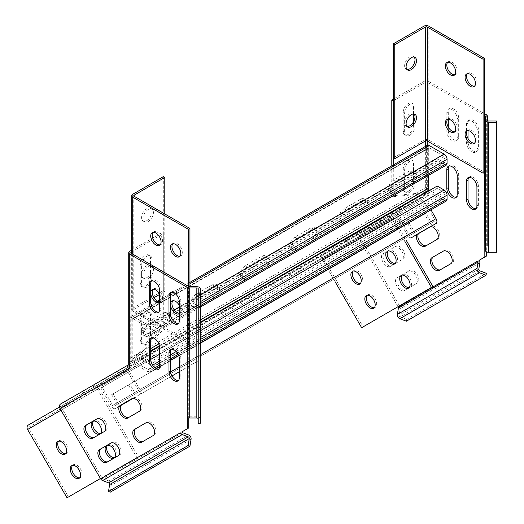 <?xml version="1.0" encoding="UTF-8"?>
<svg xmlns="http://www.w3.org/2000/svg" width="524" height="524" viewBox="0 0 524 524"><rect width="100%" height="100%" fill="white"/><g stroke="black" fill="none" stroke-linecap="round" stroke-linejoin="round"><path stroke-width="0.39" stroke-dasharray="2.62 1.97" d="M139.037 361.128L117.507 373.553L139.037 361.128M137.989 359.313L116.466 371.745L137.989 359.313M104.138 381.276L82.615 393.701L104.138 381.276M103.09 379.461L81.567 391.893L103.09 379.461M94.228 437.363A7.329 4.231 -120 0 0 94.241 437.357L105.756 430.708A7.329 4.231 -120 0 0 105.756 422.246A7.329 4.231 -120 0 0 98.427 418.021L86.912 424.669M158.752 369.047A7.329 4.231 -120 0 0 159.565 368.752A7.329 4.231 -120 0 0 161.084 365.398L161.084 346.593A7.329 4.231 -120 0 0 157.888 339.218A7.329 4.231 -120 0 0 152.242 337.253A7.329 4.231 -120 0 0 151.574 337.81M178.488 380.444A7.329 4.231 -120 0 0 179.306 380.149A7.329 4.231 -120 0 0 180.826 376.789L180.826 357.99A7.329 4.231 -120 0 0 177.623 350.615A7.329 4.231 -120 0 0 171.977 348.65A7.329 4.231 -120 0 0 171.315 349.207M158.752 312.062A7.329 4.231 -120 0 0 159.565 311.767A7.329 4.231 -120 0 0 161.084 308.413L161.084 289.608A7.329 4.231 -120 0 0 157.888 282.233A7.329 4.231 -120 0 0 152.242 280.268A7.329 4.231 -120 0 0 151.574 280.825M143.085 441.391A7.329 4.231 -120 0 0 143.091 441.385L154.606 434.737A7.329 4.231 -120 0 0 154.606 426.281A7.329 4.231 -120 0 0 147.277 422.049L135.762 428.697M129.133 417.209L127.653 418.067L129.133 417.209A7.329 4.231 -120 0 0 129.133 417.209L140.648 410.561A7.329 4.231 -120 0 0 140.648 402.104A7.329 4.231 -120 0 0 133.319 397.873L121.804 404.521M108.186 461.539A7.329 4.231 -120 0 0 108.199 461.533L119.714 454.884A7.329 4.231 -120 0 0 119.714 446.422A7.329 4.231 -120 0 0 112.385 442.197L100.87 448.845M178.488 323.459A7.329 4.231 -120 0 0 179.306 323.164A7.329 4.231 -120 0 0 180.826 319.81L180.826 301.005A7.329 4.231 -120 0 0 177.623 293.63A7.329 4.231 -120 0 0 171.977 291.665A7.329 4.231 -120 0 0 171.315 292.222M188.738 417.923L188.738 416.56L187.258 417.418M129.749 365.824L131.229 364.966L130.817 364.16L131.229 363.355L131.229 253.282L131.229 367.245L128.354 368.909M131.229 367.245L129.749 368.103M129.749 367.94L61.439 407.541L102.101 477.98L188.738 427.957M128.727 364.16L129.749 362.503L131.229 363.355L163.305 329.491L161.824 328.64L129.749 362.503L129.749 251.284M131.688 251.874L163.305 233.619L163.305 329.491M131.688 250.164L161.824 232.767L163.305 233.619M150.473 277.216L150.473 258.411A7.329 4.231 120 0 0 148.954 255.05A7.329 4.231 120 0 0 143.307 257.015A7.329 4.231 120 0 0 140.111 264.391L140.111 283.196A7.329 4.231 120 0 0 141.631 286.549A7.329 4.231 120 0 0 147.277 284.584A7.329 4.231 120 0 0 150.473 277.216L151.953 278.067L151.953 259.262A7.329 4.231 120 0 0 150.434 255.909A7.329 4.231 120 0 0 144.788 257.873A7.329 4.231 120 0 0 141.591 265.249L141.591 284.054A7.329 4.231 120 0 0 143.111 287.407A7.329 4.231 120 0 0 148.757 285.442A7.329 4.231 120 0 0 151.953 278.067M150.473 334.194L150.473 315.389A7.329 4.231 120 0 0 148.954 312.035A7.329 4.231 120 0 0 143.307 314A7.329 4.231 120 0 0 140.111 321.376L140.111 340.181A7.329 4.231 120 0 0 141.631 343.534A7.329 4.231 120 0 0 147.277 341.569A7.329 4.231 120 0 0 150.473 334.194L151.953 335.052L151.953 316.247A7.329 4.231 120 0 0 150.434 312.894A7.329 4.231 120 0 0 144.788 314.858A7.329 4.231 120 0 0 141.591 322.227L141.591 341.032A7.329 4.231 120 0 0 143.111 344.392A7.329 4.231 120 0 0 148.757 342.427A7.329 4.231 120 0 0 151.953 335.052M161.824 232.767L161.824 328.64M61.439 407.541A1.395 1.14 -120 0 1 61.727 405.766L129.749 366.296M129.179 365.313L128.812 364.678M128.793 364.625L151.469 351.532L152.517 353.346L129.749 366.499M151.469 351.532L60.679 403.952M92.755 385.428L93.803 387.243L61.727 405.766M152.517 353.346L93.803 387.243M189.727 286.72L189.727 416.796A1.395 0.806 180 0 1 188.738 416.56L188.738 286.484M189.727 416.796L196.828 416.796A3.491 2.017 180 0 1 200.312 418.814L200.312 288.737M182.542 432.673L102.887 478.667A1.395 1.14 -120 0 1 102.101 477.98M102.887 478.667L108.946 480.966A3.491 2.849 -120 0 1 111.415 485.237L110.289 492.154M198.223 423.248L198.223 288.737M200.312 423.248L200.312 418.814M112.385 442.197L110.905 443.049L112.385 442.197M119.714 454.884L118.234 455.742M133.319 397.873L131.838 398.725L133.319 397.873M140.648 410.561L139.168 411.419M147.277 422.049L145.796 422.901L147.277 422.049M154.606 434.737L153.126 435.595M98.427 418.021L96.947 418.873L98.427 418.021M105.756 430.708L104.276 431.566M409.807 192.164A7.329 4.231 120 0 0 414.988 183.19L414.988 164.385A7.329 4.231 120 0 0 413.469 161.032A7.329 4.231 120 0 0 407.823 162.997A7.329 4.231 120 0 0 404.626 170.372L404.626 189.177A7.329 4.231 120 0 0 406.139 192.531A7.329 4.231 120 0 0 409.807 192.164M408.327 191.312A7.329 4.231 120 0 0 413.508 182.339L413.508 163.534A7.329 4.231 120 0 0 411.988 160.18A7.329 4.231 120 0 0 406.342 162.139A7.329 4.231 120 0 0 403.146 169.514L403.146 188.319A7.329 4.231 120 0 0 404.659 191.673A7.329 4.231 120 0 0 408.327 191.312M409.807 135.179A7.329 4.231 120 0 0 414.988 126.205L414.988 107.4A7.329 4.231 120 0 0 413.469 104.047A7.329 4.231 120 0 0 407.823 106.012A7.329 4.231 120 0 0 404.626 113.387L404.626 132.192A7.329 4.231 120 0 0 406.139 135.546A7.329 4.231 120 0 0 409.807 135.179M413.508 113.963L413.508 106.549A7.329 4.231 120 0 0 411.988 103.195A7.329 4.231 120 0 0 406.342 105.154A7.329 4.231 120 0 0 403.146 112.529L403.146 131.334A7.329 4.231 120 0 0 404.659 134.688A7.329 4.231 120 0 0 408.327 134.327A7.329 4.231 120 0 0 413.508 125.354L413.508 121.85M448.295 119.236L448.295 111.822A7.329 4.231 60 0 1 449.815 108.461A7.329 4.231 60 0 1 457.144 112.693A7.329 4.231 60 0 1 458.664 117.802L458.664 136.607A7.329 4.231 60 0 1 457.144 139.96A7.329 4.231 60 0 1 451.498 137.995A7.329 4.231 60 0 1 448.295 130.62L448.295 127.116M455.664 113.551A7.329 4.231 60 0 1 457.183 118.653L457.183 137.458A7.329 4.231 60 0 1 455.664 140.818A7.329 4.231 60 0 1 450.018 138.853A7.329 4.231 60 0 1 446.815 131.478L446.815 112.673A7.329 4.231 60 0 1 448.334 109.32A7.329 4.231 60 0 1 455.664 113.551M436.747 239.612L426.713 245.409A7.329 4.231 60 0 1 426.7 245.415M418.44 233.665A7.329 4.231 60 0 1 419.383 232.715L430.898 226.067A7.329 4.231 60 0 1 438.228 230.298A7.329 4.231 60 0 1 438.228 238.761M450.706 263.788L440.671 269.585A7.329 4.231 60 0 1 440.658 269.591M433.341 256.891L444.856 250.243A7.329 4.231 60 0 1 452.186 254.474A7.329 4.231 60 0 1 452.186 262.937M401.849 259.76L390.334 266.408A7.329 4.231 60 0 1 383.005 262.177A7.329 4.231 60 0 1 383.005 253.714L394.52 247.066A7.329 4.231 60 0 1 401.849 251.297A7.329 4.231 60 0 1 401.849 259.76L391.814 265.557A7.329 4.231 60 0 1 384.485 261.325A7.329 4.231 60 0 1 384.485 252.863L396.006 246.214A7.329 4.231 60 0 1 403.329 250.446A7.329 4.231 60 0 1 403.329 258.908M468.888 177.4A7.329 4.231 60 0 1 469.556 176.843A7.329 4.231 60 0 1 476.886 181.075A7.329 4.231 60 0 1 478.399 186.184L478.399 204.989A7.329 4.231 60 0 1 476.886 208.342A7.329 4.231 60 0 1 476.067 208.637M449.153 166.003A7.329 4.231 60 0 1 449.815 165.446A7.329 4.231 60 0 1 457.144 169.678A7.329 4.231 60 0 1 458.664 174.787L458.664 193.592A7.329 4.231 60 0 1 457.144 196.945A7.329 4.231 60 0 1 456.325 197.24M468.037 130.633L468.037 123.212A7.329 4.231 60 0 1 469.556 119.858A7.329 4.231 60 0 1 476.886 124.09A7.329 4.231 60 0 1 478.399 129.199L478.399 148.004A7.329 4.231 60 0 1 476.886 151.357A7.329 4.231 60 0 1 471.233 149.392A7.329 4.231 60 0 1 468.037 142.017L468.037 138.513M475.406 124.948A7.329 4.231 60 0 1 476.919 130.05L476.919 148.855A7.329 4.231 60 0 1 475.406 152.215A7.329 4.231 60 0 1 469.753 150.25A7.329 4.231 60 0 1 466.556 142.875L466.556 124.07A7.329 4.231 60 0 1 468.076 120.717A7.329 4.231 60 0 1 475.406 124.948M402.059 275.126A7.329 4.231 60 0 1 402.72 274.569L408.478 271.242A7.329 4.231 60 0 1 415.807 275.473A7.329 4.231 60 0 1 415.807 283.936L405.773 289.733A7.329 4.231 60 0 1 398.443 285.501A7.329 4.231 60 0 1 398.443 277.039L409.964 270.391A7.329 4.231 60 0 1 417.287 274.622A7.329 4.231 60 0 1 417.287 283.084M486.318 256.157L399.681 306.173L359.012 235.734L428.802 195.445L428.802 81.475L484.569 113.669M398.011 306.704L357.532 236.593L427.322 196.297L427.322 194.018L428.802 193.166L423.87 192.694L391.795 195.871L393.275 196.723L393.275 166.383M427.322 196.297L428.802 195.445M484.838 245.612L486.318 244.76L486.318 251.736M427.322 141.022L427.322 82.327L484.569 115.378M359.012 235.734A3.491 2.849 -120 0 0 354.8 234.143L322.725 252.66L381.433 218.763L382.481 220.578L423.955 196.631L425.927 197.103L427.407 196.251C426.104 194.555 424.604 194.077 422.907 194.817L423.955 196.631L355.848 235.951A1.395 1.14 -120 0 1 357.532 236.593M416.96 234.516A7.329 4.231 60 0 1 417.903 233.566L429.418 226.918A7.329 4.231 60 0 1 430.708 226.578M390.334 266.408L391.814 265.557L390.334 266.408M394.52 247.066L396.006 246.214L394.52 247.066M415.807 283.936L404.292 290.584A7.329 4.231 60 0 1 396.963 286.353A7.329 4.231 60 0 1 396.963 277.89L401.233 275.428M408.478 271.242L409.964 270.391L408.478 271.242M354.8 234.143L381.433 218.763M355.848 235.951L382.481 220.578M322.725 252.66L323.773 254.474M357.283 232.708L344.602 240.031L368.811 226.054L357.283 232.708L358.324 234.523L345.65 241.846L358.324 234.523M392.175 212.561L379.494 219.883L403.703 205.906L392.175 212.561L393.223 214.375L380.542 221.698L393.223 214.375M427.322 82.327A1.395 0.806 0 0 0 425.35 82.327L425.35 141.022M428.802 81.475A3.491 2.017 0 0 0 423.87 81.475L393.275 99.141M425.35 147.86L425.35 193.546L423.87 192.694L423.87 81.475M393.275 196.723L425.35 193.546L427.322 194.018L427.322 145.312M393.275 100.85L425.35 82.327M391.795 195.871L391.795 165.82M399.681 306.173A3.491 2.849 -120 0 1 400.192 308.728L399.15 315.127A1.395 1.14 -120 0 0 400.139 316.837L406.69 319.319L486.351 273.332M486.318 114.677L486.318 244.76A3.491 2.017 180 0 1 487.34 246.182L487.34 116.105M485.244 250.282L485.244 116.105M487.34 120.199L487.34 246.182M406.388 321.205L406.69 319.319M488.735 121.005L488.735 251.088A1.395 0.806 180 0 1 487.34 250.282M488.735 251.088L496.411 251.088L496.411 121.005M496.411 252.293L496.411 251.088M396.963 277.89L398.443 277.039M404.292 290.584L405.773 289.733L404.292 290.584M383.005 253.714L384.485 252.863M439.191 270.436L440.671 269.585L439.191 270.436M443.376 251.094L444.856 250.243L443.376 251.094M417.903 233.566L419.383 232.715M425.233 246.26L426.713 245.409L425.233 246.26M429.418 226.918L430.898 226.067L429.418 226.918M143.563 332.773A7.329 4.231 120 0 0 145.083 336.126A7.329 4.231 120 0 0 148.744 335.766L165.034 326.36A7.329 4.231 120 0 0 169.822 319.902A7.329 4.231 120 0 0 168.695 314.033A7.329 4.231 120 0 0 165.034 314.393L148.744 323.799A7.329 4.231 120 0 0 143.563 332.773M141.591 331.633A7.329 4.231 120 0 0 143.111 334.987A7.329 4.231 120 0 0 146.772 334.626L163.056 325.221A7.329 4.231 120 0 0 167.844 318.762A7.329 4.231 120 0 0 166.724 312.894A7.329 4.231 120 0 0 163.056 313.254L146.772 322.66A7.329 4.231 120 0 0 141.591 331.633M192.917 304.28A7.329 4.231 120 0 0 194.43 307.634A7.329 4.231 120 0 0 198.098 307.274L214.382 297.868A7.329 4.231 120 0 0 219.17 291.409A7.329 4.231 120 0 0 218.043 285.541A7.329 4.231 120 0 0 214.382 285.901L198.098 295.307A7.329 4.231 120 0 0 192.917 304.28M190.939 303.141A7.329 4.231 120 0 0 192.459 306.494A7.329 4.231 120 0 0 196.12 306.134L212.41 296.728A7.329 4.231 120 0 0 217.198 290.27A7.329 4.231 120 0 0 216.071 284.401A7.329 4.231 120 0 0 212.41 284.761L196.12 294.167A7.329 4.231 120 0 0 190.939 303.141M242.265 275.788A7.329 4.231 120 0 0 243.784 279.141A7.329 4.231 120 0 0 247.446 278.781L263.729 269.375A7.329 4.231 120 0 0 268.517 262.924A7.329 4.231 120 0 0 267.397 257.048A7.329 4.231 120 0 0 263.729 257.408L247.446 266.814A7.329 4.231 120 0 0 242.265 275.788M240.287 274.648A7.329 4.231 120 0 0 241.806 278.002A7.329 4.231 120 0 0 245.474 277.641L261.758 268.236A7.329 4.231 120 0 0 266.546 261.784A7.329 4.231 120 0 0 265.419 255.909A7.329 4.231 120 0 0 261.758 256.269L245.474 265.675A7.329 4.231 120 0 0 240.287 274.648M291.613 247.295A7.329 4.231 120 0 0 293.132 250.649A7.329 4.231 120 0 0 296.794 250.289L313.083 240.889A7.329 4.231 120 0 0 317.865 234.431A7.329 4.231 120 0 0 316.745 228.556A7.329 4.231 120 0 0 313.083 228.923L296.794 238.322A7.329 4.231 120 0 0 291.613 247.295M289.641 246.156A7.329 4.231 120 0 0 291.154 249.509A7.329 4.231 120 0 0 294.822 249.149L311.105 239.75A7.329 4.231 120 0 0 315.893 233.291A7.329 4.231 120 0 0 314.773 227.416A7.329 4.231 120 0 0 311.105 227.783L294.822 237.182A7.329 4.231 120 0 0 289.641 246.156M340.96 218.803A7.329 4.231 120 0 0 342.48 222.163A7.329 4.231 120 0 0 346.141 221.796L362.431 212.397A7.329 4.231 120 0 0 367.219 205.939A7.329 4.231 120 0 0 366.093 200.063A7.329 4.231 120 0 0 362.431 200.43L346.141 209.829A7.329 4.231 120 0 0 340.96 218.803M338.989 217.663A7.329 4.231 120 0 0 340.508 221.023A7.329 4.231 120 0 0 344.17 220.656L360.453 211.257A7.329 4.231 120 0 0 365.241 204.799A7.329 4.231 120 0 0 364.121 198.923A7.329 4.231 120 0 0 360.453 199.29L344.17 208.69A7.329 4.231 120 0 0 338.989 217.663M390.315 190.317A7.329 4.231 120 0 0 391.828 193.67A7.329 4.231 120 0 0 395.496 193.304L411.779 183.904A7.329 4.231 120 0 0 416.567 177.446A7.329 4.231 120 0 0 415.44 171.571A7.329 4.231 120 0 0 411.779 171.938L395.496 181.337A7.329 4.231 120 0 0 390.315 190.317M388.336 189.177A7.329 4.231 120 0 0 389.856 192.531A7.329 4.231 120 0 0 393.517 192.164L409.807 182.765A7.329 4.231 120 0 0 414.595 176.306A7.329 4.231 120 0 0 413.469 170.431A7.329 4.231 120 0 0 409.807 170.798L393.517 180.197A7.329 4.231 120 0 0 388.336 189.177M141.1 359.268L148.004 363.256L444.103 192.308L437.193 188.319L141.1 359.268L141.1 356.988L148.004 360.977A4.185 2.417 60 0 1 150.964 366.106L150.964 370.095A4.185 2.417 60 0 1 150.1 372.014A4.185 2.417 60 0 1 148.004 371.804L133.201 363.256A4.185 2.417 60 0 1 130.24 358.128L130.24 318.238A4.185 2.417 60 0 1 131.105 316.326A4.185 2.417 60 0 1 133.201 316.529L148.004 325.077A4.185 2.417 60 0 1 150.964 330.205L150.964 334.194A4.185 2.417 60 0 1 150.1 336.113A4.185 2.417 60 0 1 148.004 335.904L141.1 331.915L141.1 329.635L437.193 158.687L444.103 162.676A1.395 0.806 60 0 0 444.804 162.748A1.395 0.806 60 0 0 445.092 162.106L445.092 158.117A1.395 0.806 60 0 0 444.103 156.407L429.3 147.86A1.395 0.806 60 0 0 428.599 147.794A1.395 0.806 60 0 0 428.311 148.43L428.311 175.488M148.004 363.256A1.395 0.806 60 0 1 148.993 364.966L148.993 368.955A1.395 0.806 60 0 1 148.705 369.597A1.395 0.806 60 0 1 148.004 369.525L133.201 360.977A1.395 0.806 60 0 1 132.212 359.268L132.212 319.378A1.395 0.806 60 0 1 132.507 318.743A1.395 0.806 60 0 1 133.201 318.808L148.004 327.356A1.395 0.806 60 0 1 148.993 329.065L148.993 333.054A1.395 0.806 60 0 1 148.705 333.696A1.395 0.806 60 0 1 148.004 333.624L141.1 329.635M444.103 192.308A1.395 0.806 60 0 1 445.092 194.018L445.092 198.007A1.395 0.806 60 0 1 444.804 198.648A1.395 0.806 60 0 1 444.103 198.576L429.791 190.317M437.193 188.319L437.193 186.04M446.199 201.065A4.185 2.417 60 0 1 444.103 200.856L429.3 192.308A4.185 2.417 60 0 1 426.339 187.179L426.339 147.29A4.185 2.417 60 0 1 427.204 145.377M446.199 165.165A4.185 2.417 60 0 1 444.103 164.955L437.193 160.966L437.193 158.687M141.1 331.915L437.193 160.966M141.1 356.988L150.722 351.434M159.525 346.351L200.312 322.804M125.826 371.974L153.643 355.92L125.826 371.974M124.43 369.558L152.248 353.504L124.43 369.558M175.18 343.482L202.991 327.428L175.18 343.482M173.785 341.065L201.596 325.011L173.785 341.065M224.527 314.996L252.339 298.935L224.527 314.996M223.132 312.579L250.944 296.519L223.132 312.579M273.875 286.504L301.693 270.443L273.875 286.504M272.48 284.087L300.291 268.026L272.48 284.087M323.223 258.011L351.041 241.95L323.223 258.011M321.828 255.594L349.646 239.534L321.828 255.594M372.577 229.519L400.388 213.458L372.577 229.519M371.182 227.102L398.993 211.041L371.182 227.102M407.783 223.696L111.684 394.651L113.079 393.838L117.966 402.301A4.185 2.417 60 0 1 117.966 407.141L115.522 408.55A4.185 2.417 60 0 1 111.337 406.133L100.87 387.996A4.185 2.417 60 0 1 100.87 383.162L125.295 369.06A4.185 2.417 60 0 1 129.48 371.477L139.954 389.614A4.185 2.417 60 0 1 139.954 394.448L137.511 395.856A4.185 2.417 60 0 1 133.319 393.439L128.439 384.976L425.927 213.222L430.813 221.685A1.395 0.806 60 0 0 432.208 222.49L434.651 221.076A1.395 0.806 60 0 0 434.651 219.464L424.185 201.334A1.395 0.806 60 0 0 422.789 200.528L398.364 214.63A1.395 0.806 60 0 0 398.364 216.242L408.831 234.379A1.395 0.806 60 0 0 410.226 235.184L412.67 233.769A1.395 0.806 60 0 0 412.67 232.158L407.783 223.696L409.179 222.89L414.065 231.353A4.185 2.417 60 0 1 414.091 236.173M111.684 394.651L116.57 403.107A1.395 0.806 60 0 1 116.57 404.718L114.127 406.133A1.395 0.806 60 0 1 112.732 405.327L102.265 387.19A1.395 0.806 60 0 1 102.265 385.579L126.69 371.477A1.395 0.806 60 0 1 128.085 372.282L138.559 390.419A1.395 0.806 60 0 1 138.559 392.031L136.116 393.439A1.395 0.806 60 0 1 134.72 392.633L129.834 384.171M411.615 237.601A4.185 2.417 60 0 1 407.436 235.184L396.963 217.047A4.185 2.417 60 0 1 396.963 212.213L421.394 198.111A4.185 2.417 60 0 1 425.58 200.528L430.964 209.855M414.065 236.186L411.622 237.601M433.597 224.914A4.185 2.417 60 0 1 429.418 222.49L424.532 214.028L425.927 213.222M436.047 223.499L433.603 224.907M128.439 384.976L424.532 214.028M137.511 395.856L171.996 375.944L137.511 395.856M179.346 371.706L200.312 359.595L179.346 371.706M125.295 369.06L421.394 198.111L125.295 369.06M100.87 383.162L396.963 212.213L100.87 383.162M115.522 408.55L120.861 405.465L115.522 408.55M113.079 393.838L409.179 222.89M116.57 404.718L412.67 233.769M114.127 406.133L410.226 235.184M102.265 385.579L398.364 214.63M126.69 371.477L422.789 200.528M138.559 392.031L434.651 221.076M136.116 393.439L432.208 222.49M92.1 390.642L102.115 384.865L92.1 390.642M91.052 388.828L101.067 383.051L91.052 388.828M57.208 410.79L67.216 405.013L57.208 410.79M56.16 408.975L66.168 403.198L56.16 408.975M93.482 421.047A7.329 4.231 60 0 1 94.15 420.49A7.329 4.231 60 0 1 101.479 424.715A7.329 4.231 60 0 1 101.479 433.178A7.329 4.231 60 0 1 100.66 433.479M72.548 465.371A7.329 4.231 60 0 1 73.209 464.808A7.329 4.231 60 0 1 80.539 469.039A7.329 4.231 60 0 1 80.539 477.502A7.329 4.231 60 0 1 79.727 477.803M58.59 441.195A7.329 4.231 60 0 1 59.251 440.632A7.329 4.231 60 0 1 66.581 444.863A7.329 4.231 60 0 1 66.581 453.326A7.329 4.231 60 0 1 65.769 453.627M107.44 445.223A7.329 4.231 60 0 1 108.108 444.666A7.329 4.231 60 0 1 115.437 448.898A7.329 4.231 60 0 1 115.437 457.354A7.329 4.231 60 0 1 114.618 457.655M129.742 368.909L29.357 426.87A1.395 1.14 60 0 0 29.069 428.645L68.5 496.949L138.29 456.653L98.859 388.356A1.395 1.14 60 0 1 99.147 386.574L129.742 368.909L128.701 367.095L98.099 384.76A3.491 2.849 60 0 0 97.379 389.208L136.81 457.504L100.438 478.51M68.5 496.949L67.02 497.8M101.479 433.178L99.999 434.036A7.329 4.231 -120 0 0 99.999 434.036A7.329 4.231 -120 0 0 100.005 434.029M113.944 458.218A7.329 4.231 -120 0 0 113.957 458.212A7.329 4.231 -120 0 0 113.963 458.205L115.437 457.354M138.29 456.653L136.81 457.504M128.701 367.095L58.911 407.39L59.952 409.205M58.911 407.39L28.309 425.056M98.099 384.76L59.467 407.069M327.566 254.697L317.557 260.48L327.566 254.697M326.518 252.889L316.509 258.666L326.518 252.889M362.464 234.549L352.449 240.333L362.464 234.549M361.416 232.741L351.408 238.518L361.416 232.741M352.927 271.484A7.329 4.231 60 0 1 353.87 270.541A7.329 4.231 60 0 1 361.2 274.773A7.329 4.231 60 0 1 361.2 283.235A7.329 4.231 60 0 1 360.381 283.53M353.68 271.052A7.329 4.231 -120 0 0 352.39 271.393A7.329 4.231 -120 0 0 351.447 272.342M402.72 274.569A7.329 4.231 60 0 1 410.05 278.801A7.329 4.231 60 0 1 410.05 287.263A7.329 4.231 60 0 1 409.237 287.558M387.826 251.337A7.329 4.231 60 0 1 388.762 250.393A7.329 4.231 60 0 1 396.092 254.625A7.329 4.231 60 0 1 396.092 263.087A7.329 4.231 60 0 1 395.279 263.382M388.579 250.904A7.329 4.231 -120 0 0 387.282 251.245A7.329 4.231 -120 0 0 386.345 252.195M367.16 295.274A7.329 4.231 60 0 1 367.828 294.717A7.329 4.231 60 0 1 375.158 298.949A7.329 4.231 60 0 1 375.158 307.411A7.329 4.231 60 0 1 374.339 307.706M335.118 281.768L322.208 259.406A1.395 1.14 -120 0 0 320.518 258.771L289.923 276.436L288.875 274.622L319.47 256.957A3.491 2.849 -120 0 1 323.688 258.555L363.119 326.852L432.909 286.556M288.875 274.622L389.267 216.661A3.491 2.849 -120 0 1 393.478 218.259L406.388 240.621M320.518 258.771L390.308 218.475A1.395 1.14 -120 0 1 391.998 219.111L404.908 241.479M361.639 327.703L363.119 326.852M289.923 276.436L390.308 218.475M358.665 234.326L359.713 236.141M319.47 256.957L389.267 216.661L319.47 256.957M148.253 221.508A7.329 4.231 120 0 0 153.041 215.056A7.329 4.231 120 0 0 151.914 209.181A7.329 4.231 120 0 0 148.253 209.541A7.329 4.231 120 0 0 143.465 215.999A7.329 4.231 120 0 0 144.591 221.875A7.329 4.231 120 0 0 148.253 221.508M146.772 220.656A7.329 4.231 120 0 0 151.56 214.198A7.329 4.231 120 0 0 150.434 208.329A7.329 4.231 120 0 0 146.772 208.69A7.329 4.231 120 0 0 141.984 215.148A7.329 4.231 120 0 0 143.111 221.017A7.329 4.231 120 0 0 146.772 220.656M148.253 278.493A7.329 4.231 120 0 0 153.041 272.035A7.329 4.231 120 0 0 151.914 266.166A7.329 4.231 120 0 0 148.253 266.526A7.329 4.231 120 0 0 143.465 272.984A7.329 4.231 120 0 0 144.591 278.86A7.329 4.231 120 0 0 148.253 278.493M146.772 277.641A7.329 4.231 120 0 0 151.56 271.183A7.329 4.231 120 0 0 150.434 265.308A7.329 4.231 120 0 0 146.772 265.675A7.329 4.231 120 0 0 141.984 272.133A7.329 4.231 120 0 0 143.111 278.002A7.329 4.231 120 0 0 146.772 277.641M153.054 232.387A7.329 4.231 60 0 1 153.722 231.831A7.329 4.231 60 0 1 157.383 232.198A7.329 4.231 60 0 1 162.171 238.649A7.329 4.231 60 0 1 161.045 244.525A7.329 4.231 60 0 1 160.233 244.819M172.796 300.769A7.329 4.231 60 0 1 173.457 300.213A7.329 4.231 60 0 1 177.125 300.573A7.329 4.231 60 0 1 181.913 307.031A7.329 4.231 60 0 1 180.787 312.907A7.329 4.231 60 0 1 179.346 313.247M153.054 289.372A7.329 4.231 60 0 1 153.722 288.816A7.329 4.231 60 0 1 157.383 289.176A7.329 4.231 60 0 1 162.171 295.634A7.329 4.231 60 0 1 161.045 301.51A7.329 4.231 60 0 1 159.604 301.85M172.796 243.784A7.329 4.231 60 0 1 173.457 243.228A7.329 4.231 60 0 1 177.125 243.594A7.329 4.231 60 0 1 181.913 250.046A7.329 4.231 60 0 1 180.787 255.922A7.329 4.231 60 0 1 179.968 256.216M163.305 176.634L163.305 290.604L132.71 308.269A3.491 2.017 0 0 0 131.688 309.691A3.491 2.017 0 0 0 132.71 311.118L188.476 343.312L189.957 342.46L134.19 310.26A1.395 0.806 0 0 1 133.777 309.691A1.395 0.806 0 0 1 134.19 309.121L153.971 297.697M179.346 313.738A7.329 4.231 -120 0 0 179.346 305.361M159.604 302.341A7.329 4.231 -120 0 0 159.604 293.964M188.476 286.327L188.476 343.312M189.957 286.72L189.957 342.46M164.785 213.962L164.785 291.462L159.604 294.449M163.305 290.604L164.785 291.462M414.137 114.009A7.329 4.231 120 0 0 413.469 113.453A7.329 4.231 120 0 0 409.807 113.813A7.329 4.231 120 0 0 405.019 120.271A7.329 4.231 120 0 0 406.139 126.14A7.329 4.231 120 0 0 406.958 126.441M414.137 57.024A7.329 4.231 120 0 0 413.469 56.468A7.329 4.231 120 0 0 409.807 56.828A7.329 4.231 120 0 0 405.019 63.286A7.329 4.231 120 0 0 406.139 69.161A7.329 4.231 120 0 0 406.958 69.456M447.673 119.282A7.329 4.231 60 0 1 448.334 118.719A7.329 4.231 60 0 1 451.996 119.086A7.329 4.231 60 0 1 456.784 125.544A7.329 4.231 60 0 1 455.664 131.413A7.329 4.231 60 0 1 454.845 131.707M467.408 73.694A7.329 4.231 60 0 1 468.076 73.131A7.329 4.231 60 0 1 471.738 73.498A7.329 4.231 60 0 1 476.526 79.956A7.329 4.231 60 0 1 475.406 85.825A7.329 4.231 60 0 1 474.587 86.119M447.673 62.297A7.329 4.231 60 0 1 448.334 61.734A7.329 4.231 60 0 1 451.996 62.101A7.329 4.231 60 0 1 456.784 68.559A7.329 4.231 60 0 1 455.664 74.428A7.329 4.231 60 0 1 454.845 74.729M467.408 130.679A7.329 4.231 60 0 1 468.076 130.116A7.329 4.231 60 0 1 471.738 130.483A7.329 4.231 60 0 1 476.526 136.941A7.329 4.231 60 0 1 475.406 142.81A7.329 4.231 60 0 1 474.587 143.104M393.275 157.835L423.87 140.17A3.491 2.017 180 0 1 428.802 140.17L484.569 172.363M129.146 364.422L130.188 366.237M94.248 384.57L95.296 386.385M161.084 365.398L159.604 366.25M180.826 376.789L179.346 377.647M161.084 308.413L159.604 309.265M180.826 319.81L179.346 320.662M196.828 416.796L196.828 286.72M108.946 480.966L188.601 434.972M191.07 439.25L111.415 485.237M180.826 301.005L179.346 301.857M161.084 289.608L159.604 290.46M180.826 357.99L179.346 358.842M161.084 346.593L159.604 347.445M140.111 321.376L141.591 322.227M150.473 315.389L151.953 316.247M140.111 340.181L141.591 341.032M140.111 264.391L141.591 265.249M150.473 258.411L151.953 259.262M140.111 283.196L141.591 284.054M93.095 385.232L94.143 387.046M82.733 391.218L83.781 393.033M104.61 378.583L105.658 380.398M127.994 365.084L129.035 366.898M117.625 371.071L118.673 372.885M139.508 358.436L140.556 360.25M413.508 182.339L414.988 183.19M413.508 125.354L414.988 126.205M457.183 118.653L458.664 117.802M476.919 187.035L478.399 186.184M457.183 175.638L458.664 174.787M476.919 130.05L478.399 129.199M479.846 262.74L400.192 308.728M478.812 269.133L399.15 315.127M479.794 270.843L400.139 316.837M466.556 142.875L468.037 142.017M476.919 148.855L478.399 148.004M466.556 124.07L468.037 123.212M457.183 194.443L458.664 193.592M476.919 205.84L478.399 204.989M446.815 131.478L448.295 130.62M457.183 137.458L458.664 136.607M446.815 112.673L448.295 111.822M391.022 213.229L392.07 215.037M380.66 219.209L381.708 221.023M402.537 206.58L403.585 208.388M356.13 233.377L357.178 235.184M345.768 239.357L346.809 241.171M367.645 226.728L368.693 228.536M403.146 112.529L404.626 113.387M413.508 106.549L414.988 107.4M403.146 131.334L404.626 132.192M403.146 169.514L404.626 170.372M413.508 163.534L414.988 164.385M403.146 188.319L404.626 189.177M146.772 334.626L148.744 335.766M196.12 306.134L198.098 307.274M245.474 277.641L247.446 278.781M294.822 249.149L296.794 250.289M344.17 220.656L346.141 221.796M393.517 192.164L395.496 193.304M148.004 333.624L444.103 162.676M148.004 335.904L444.103 164.955M150.964 334.194L200.312 305.708M150.964 330.205L200.312 301.719M148.004 325.077L174.276 309.913M179.346 306.985L200.312 294.881M133.201 316.529L158.818 301.739M159.604 301.287L189.957 283.766M130.24 318.238L426.339 147.29M130.24 358.128L426.339 187.179M133.201 363.256L429.3 192.308M148.004 371.804L444.103 200.856M150.964 370.095L154.993 367.769M159.604 365.11L170.457 358.842M178.18 354.388L200.312 341.609M150.964 366.106L152.628 365.149M159.604 361.121L170.457 354.853M176.208 351.532L200.312 337.62M148.004 360.977L150.722 359.412M159.604 354.283L200.312 330.782M148.993 364.966L445.092 194.018M148.993 368.955L445.092 198.007M148.004 369.525L444.103 198.576M133.201 360.977L150.722 350.864M159.434 345.833L200.312 322.234M132.212 359.268L150.722 348.584M158.844 343.895L200.312 319.954M132.212 319.378L428.311 148.43M133.201 318.808L429.3 147.86M148.004 327.356L444.103 156.407M148.993 329.065L445.092 158.117M148.993 333.054L445.092 162.106M393.517 180.197L395.496 181.337M409.807 170.798L411.779 171.938M409.807 182.765L411.779 183.904M344.17 208.69L346.141 209.829M360.453 199.29L362.431 200.43M360.453 211.257L362.431 212.397M294.822 237.182L296.794 238.322M311.105 227.783L313.083 228.923M311.105 239.75L313.083 240.889M245.474 265.675L247.446 266.814M261.758 256.269L263.729 257.408M261.758 268.236L263.729 269.375M196.12 294.167L198.098 295.307M212.41 284.761L214.382 285.901M212.41 296.728L214.382 297.868M146.772 322.66L148.744 323.799M163.056 313.254L165.034 314.393M163.056 325.221L165.034 326.36M125.95 368.68L127.345 371.103M175.298 340.194L176.693 342.611M224.652 311.701L226.047 314.118M274 283.209L275.395 285.626M323.347 254.716L324.742 257.133M372.695 226.224L374.09 228.641M134.72 392.633L430.813 221.685M133.319 393.439L429.418 222.49M139.954 389.614L170.549 371.948M179.346 366.866L200.312 354.761M129.48 371.477L425.58 200.528M100.87 387.996L396.963 217.047M111.337 406.133L407.436 235.184M117.966 402.301L414.065 231.353M116.57 403.107L412.67 232.158M112.732 405.327L408.831 234.379M102.265 387.19L398.364 216.242M128.085 372.282L424.185 201.334M138.559 390.419L434.651 219.464M380.024 221.993L381.42 224.41M396.308 212.593L397.709 215.01M388.985 216.825L390.38 219.242M330.677 250.485L332.072 252.902M346.96 241.086L348.355 243.503M339.631 245.317L341.032 247.734M281.329 278.978L282.724 281.395M297.612 269.572L299.007 271.995M290.283 273.803L291.678 276.227M231.975 307.47L233.37 309.887M248.265 298.064L249.66 300.481M240.935 302.296L242.33 304.713M182.627 335.963L184.022 338.38M198.91 326.557L200.306 328.974M191.588 330.788L192.983 333.205M133.279 364.455L134.675 366.872M149.563 355.049L150.958 357.466M142.233 359.281L143.628 361.698M97.379 389.208L61 410.207M98.859 388.356L29.069 428.645M323.688 258.555L393.478 218.259M322.208 259.406L391.998 219.111M132.71 254.133L132.71 311.118M134.19 309.121L134.19 310.26M132.71 194.299L132.71 308.269M428.802 140.17L428.802 26.2M423.87 140.17L423.87 26.2M159.565 368.752L158.084 369.603M179.306 380.149L177.826 381M159.565 311.767L158.084 312.618M179.306 323.164L177.826 324.015M130.817 364.16L130.817 252.712M171.977 291.665L170.497 292.523M152.242 280.268L150.755 281.126M171.977 348.65L170.497 349.501M152.242 337.253L150.755 338.104M148.954 312.035L150.434 312.894M141.631 343.534L143.111 344.392M148.954 255.05L150.434 255.909M141.631 286.549L143.111 287.407M81.567 391.893L82.615 393.701M105.776 377.915L106.824 379.723M116.466 371.745L117.507 373.553M140.674 357.768L141.716 359.582M475.406 152.215L476.886 151.357M468.076 120.717L469.556 119.858M455.664 197.797L457.144 196.945M448.334 166.305L449.815 165.446M475.406 209.194L476.886 208.342M468.076 177.702L469.556 176.843M455.664 140.818L457.144 139.96M448.334 109.32L449.815 108.461M379.494 219.883L380.542 221.698M403.703 205.906L404.751 207.72M344.602 240.031L345.65 241.846M368.811 226.054L369.852 227.868M411.988 103.195L413.469 104.047M404.659 134.688L406.139 135.546M411.988 160.18L413.469 161.032M404.659 191.673L406.139 192.531M143.111 334.987L145.083 336.126M192.459 306.494L194.43 307.634M241.806 278.002L243.784 279.141M291.154 249.509L293.132 250.649M340.508 221.023L342.48 222.163M389.856 192.531L391.828 193.67M150.1 336.113L200.312 307.123M131.105 316.326L157.39 301.149M159.604 299.872L189.957 282.351M150.1 372.014L156.145 368.523M159.597 366.531L170.457 360.257M178.677 355.514L200.312 343.024M148.705 369.597L444.804 198.648M132.507 318.743L428.599 147.794M148.705 333.696L444.804 162.748M413.469 170.431L415.44 171.571M364.121 198.923L366.093 200.063M314.773 227.416L316.745 228.556M265.419 255.909L267.397 257.048M216.071 284.401L218.043 285.541M166.724 312.894L168.695 314.033M123.271 370.232L124.666 372.649M172.619 341.74L174.014 344.157M221.966 313.247L223.362 315.664M271.314 284.755L272.709 287.172M320.668 256.262L322.064 258.686M370.016 227.776L371.411 230.193M398.993 211.041L400.388 213.458M349.646 239.534L351.041 241.95M300.291 268.026L301.693 270.443M250.944 296.519L252.339 298.935M201.596 325.011L202.991 327.428M152.248 353.504L153.643 355.92M101.067 383.051L102.115 384.865M66.168 403.198L67.216 405.013M94.15 420.49L92.669 421.342M73.209 464.808L71.729 465.666M59.251 440.632L57.771 441.49M108.108 444.666L106.627 445.518M66.581 453.326L65.1 454.184M80.539 477.502L79.059 478.36M53.474 410.528L54.522 412.342M88.373 390.38L89.421 392.194M316.509 258.666L317.557 260.48M351.408 238.518L352.449 240.333M352.39 271.393L353.87 270.541M387.282 251.245L388.762 250.393M366.348 295.569L367.828 294.717M373.678 308.263L375.158 307.411M394.611 263.939L396.092 263.087M408.569 288.115L410.05 287.263M359.719 284.087L361.2 283.235M364.095 231.189L365.143 233.003M329.203 251.337L330.251 253.151M150.434 208.329L151.914 209.181M150.434 265.308L151.914 266.166M153.722 231.831L152.242 232.689M173.457 300.213L171.977 301.064M153.722 288.816L152.242 289.674M173.457 243.228L171.977 244.086M133.777 195.727L133.777 309.691M131.688 253.544L131.688 309.691M180.787 255.922L179.306 256.773M161.045 301.51L159.565 302.361M180.787 312.907L179.306 313.758M161.045 244.525L159.565 245.376M143.111 278.002L144.591 278.86M143.111 221.017L144.591 221.875M406.139 126.14L407.62 126.998M406.139 69.161L407.62 70.013M446.854 119.577L448.334 118.719M466.596 73.989L468.076 73.131M446.854 62.592L448.334 61.734M466.596 130.974L468.076 130.116M473.925 143.668L475.406 142.81M454.184 75.286L455.664 74.428M473.925 86.683L475.406 85.825M454.184 132.271L455.664 131.413M413.469 56.468L414.949 57.319M413.469 113.453L414.949 114.304"/><path stroke-width="0.79" d="M89.093 437.848A7.329 4.231 -120 0 0 92.761 438.215L104.276 431.566A7.329 4.231 -120 0 0 104.276 423.104A7.329 4.231 -120 0 0 96.947 418.873L85.432 425.521A7.329 4.231 -120 0 0 84.305 431.396A7.329 4.231 -120 0 0 89.093 437.848M85.432 425.521L86.912 424.669A7.329 4.231 -120 0 0 85.785 430.538A7.329 4.231 -120 0 0 90.573 436.996A7.329 4.231 -120 0 0 94.228 437.363M154.423 369.243A7.329 4.231 -120 0 0 158.084 369.603A7.329 4.231 -120 0 0 159.604 366.25L159.604 347.445A7.329 4.231 -120 0 0 156.407 340.069A7.329 4.231 -120 0 0 150.755 338.104A7.329 4.231 -120 0 0 149.242 341.465L149.242 360.27A7.329 4.231 -120 0 0 154.423 369.243M151.574 337.81A7.329 4.231 -120 0 0 150.722 340.607L150.722 359.412A7.329 4.231 -120 0 0 155.903 368.385A7.329 4.231 -120 0 0 158.752 369.047M174.165 380.64A7.329 4.231 -120 0 0 177.826 381A7.329 4.231 -120 0 0 179.346 377.647L179.346 358.842A7.329 4.231 -120 0 0 176.143 351.466A7.329 4.231 -120 0 0 170.497 349.501A7.329 4.231 -120 0 0 168.977 352.862L168.977 371.66A7.329 4.231 -120 0 0 174.165 380.64M171.315 349.207A7.329 4.231 -120 0 0 170.457 352.004L170.457 370.809A7.329 4.231 -120 0 0 175.645 379.782A7.329 4.231 -120 0 0 178.488 380.444M154.423 312.258A7.329 4.231 -120 0 0 158.084 312.618A7.329 4.231 -120 0 0 159.604 309.265L159.604 290.46A7.329 4.231 -120 0 0 156.407 283.084A7.329 4.231 -120 0 0 150.755 281.126A7.329 4.231 -120 0 0 149.242 284.48L149.242 303.285A7.329 4.231 -120 0 0 154.423 312.258M151.574 280.825A7.329 4.231 -120 0 0 150.722 283.622L150.722 302.427A7.329 4.231 -120 0 0 155.903 311.4A7.329 4.231 -120 0 0 158.752 312.062M137.95 441.883A7.329 4.231 -120 0 0 141.611 442.243L153.126 435.595A7.329 4.231 -120 0 0 153.126 427.132A7.329 4.231 -120 0 0 145.796 422.901L134.282 429.549A7.329 4.231 -120 0 0 133.162 435.424A7.329 4.231 -120 0 0 137.95 441.883M134.282 429.549L135.762 428.697A7.329 4.231 -120 0 0 134.642 434.566A7.329 4.231 -120 0 0 139.43 441.025A7.329 4.231 -120 0 0 143.085 441.391M123.992 417.707A7.329 4.231 -120 0 0 127.653 418.067L139.168 411.419A7.329 4.231 -120 0 0 139.168 402.956A7.329 4.231 -120 0 0 131.838 398.725L120.323 405.373A7.329 4.231 -120 0 0 119.203 411.248A7.329 4.231 -120 0 0 123.992 417.707M120.323 405.373L121.804 404.521A7.329 4.231 -120 0 0 120.684 410.39A7.329 4.231 -120 0 0 125.472 416.849A7.329 4.231 -120 0 0 129.127 417.215M103.051 462.024A7.329 4.231 -120 0 0 106.719 462.391L118.234 455.742A7.329 4.231 -120 0 0 118.234 447.28A7.329 4.231 -120 0 0 110.905 443.049L99.39 449.697A7.329 4.231 -120 0 0 98.263 455.572A7.329 4.231 -120 0 0 103.051 462.024M99.39 449.697L100.87 448.845A7.329 4.231 -120 0 0 99.743 454.714A7.329 4.231 -120 0 0 104.531 461.172A7.329 4.231 -120 0 0 108.186 461.539M174.165 323.655A7.329 4.231 -120 0 0 177.826 324.015A7.329 4.231 -120 0 0 179.346 320.662L179.346 301.857A7.329 4.231 -120 0 0 176.143 294.481A7.329 4.231 -120 0 0 170.497 292.523A7.329 4.231 -120 0 0 168.977 295.877L168.977 314.682A7.329 4.231 -120 0 0 174.165 323.655M171.315 292.222A7.329 4.231 -120 0 0 170.457 295.019L170.457 313.824A7.329 4.231 -120 0 0 175.645 322.797A7.329 4.231 -120 0 0 178.488 323.459M187.258 428.815L187.258 287.335L129.749 254.133L129.749 368.103L59.959 408.399L100.621 478.831A3.491 2.849 -120 0 0 102.58 480.554L108.638 482.853A1.395 1.14 -120 0 1 109.627 484.562L189.282 438.568L188.155 445.485L189.943 446.166L191.07 439.25A3.491 2.849 60 0 0 188.601 434.972L182.542 432.673A1.395 1.14 60 0 1 181.763 431.986L188.738 427.957L188.738 417.923M187.258 417.418A3.491 2.017 180 0 0 189.727 418.008L196.828 418.008L196.828 287.931A1.395 0.806 0 0 1 198.223 288.737L198.223 293.165L200.312 293.165L200.312 288.737A3.491 2.017 0 0 0 196.828 286.72L189.727 286.72A1.395 0.806 0 0 1 188.738 286.484L131.229 253.282L131.229 252.142A1.395 0.806 0 0 0 130.817 252.712A1.395 0.806 0 0 0 131.229 253.282M129.749 365.824L128.727 364.16L128.727 252.712A3.491 2.017 0 0 0 129.749 254.133M131.688 250.164L129.749 251.284A3.491 2.017 0 0 0 128.727 252.712M131.229 252.142L131.688 251.874M59.959 408.399A3.491 2.849 -120 0 1 60.679 403.952L128.786 364.625C127.489 365.614 127.339 367.042 128.354 368.909M129.749 366.296L129.179 365.313M129.834 366.44L129.834 368.051M187.258 287.335A3.491 2.017 0 0 0 189.727 287.931L196.828 287.931M100.621 478.831L180.282 432.844A3.491 2.849 60 0 0 182.234 434.56L188.293 436.859A1.395 1.14 60 0 1 189.282 438.568M196.828 418.008A1.395 0.806 180 0 1 198.223 418.814M200.312 293.165L200.312 423.248L198.223 423.248L198.223 293.165M189.943 446.166L110.289 492.154L108.501 491.479L109.627 484.562M188.155 445.485L108.501 491.479M430.708 226.578A7.329 4.231 60 0 1 436.747 231.149A7.329 4.231 60 0 1 436.747 239.612L425.233 246.26A7.329 4.231 60 0 1 418.512 242.985A7.329 4.231 60 0 1 416.96 234.516M450.706 255.326A7.329 4.231 60 0 1 450.706 263.788L439.191 270.436A7.329 4.231 60 0 1 431.861 266.205A7.329 4.231 60 0 1 431.861 257.743L443.376 251.094A7.329 4.231 60 0 1 450.706 255.326M475.406 181.933A7.329 4.231 60 0 1 476.919 187.035L476.919 205.84A7.329 4.231 60 0 1 475.406 209.194A7.329 4.231 60 0 1 469.753 207.235A7.329 4.231 60 0 1 466.556 199.86L466.556 181.055A7.329 4.231 60 0 1 468.076 177.702A7.329 4.231 60 0 1 475.406 181.933M455.664 170.536A7.329 4.231 60 0 1 457.183 175.638L457.183 194.443A7.329 4.231 60 0 1 455.664 197.797A7.329 4.231 60 0 1 450.018 195.838A7.329 4.231 60 0 1 446.815 188.463L446.815 169.658A7.329 4.231 60 0 1 448.334 166.305A7.329 4.231 60 0 1 455.664 170.536M484.569 115.378L484.838 257.009L479.336 260.186A3.491 2.849 60 0 1 479.846 262.74L478.812 269.133A1.395 1.14 60 0 0 479.794 270.843L486.351 273.332L486.043 275.218L479.486 272.729A3.491 2.849 60 0 1 477.023 268.458L397.362 314.446L398.404 308.053L478.058 262.059A1.395 1.14 60 0 0 477.855 261.037L398.201 307.031L398.011 306.704M484.838 257.009L486.318 256.157L486.318 251.736M484.569 113.669L486.318 114.677A3.491 2.017 0 0 1 487.34 116.105L487.34 120.199A1.395 0.806 -0 0 0 488.735 121.005L496.411 121.005L496.411 122.216L488.735 122.216A3.491 2.017 -0 0 1 485.244 120.199L485.244 250.282A3.491 2.017 180 0 0 488.735 252.293L496.411 252.293L496.411 122.216M401.233 275.428L401.253 275.421A7.329 4.231 -120 0 0 401.24 283.884A7.329 4.231 -120 0 0 408.569 288.115A7.329 4.231 -120 0 0 408.569 279.652A7.329 4.231 -120 0 0 401.24 275.421M448.295 127.116L448.295 119.236M426.7 245.415A7.329 4.231 60 0 1 419.986 242.121A7.329 4.231 60 0 1 418.44 233.665M440.658 269.591A7.329 4.231 60 0 1 433.335 265.347A7.329 4.231 60 0 1 433.341 256.891L431.861 257.743M476.067 208.637A7.329 4.231 60 0 1 470.762 205.84A7.329 4.231 60 0 1 468.037 199.002L468.037 180.197A7.329 4.231 60 0 1 468.888 177.4M456.325 197.24A7.329 4.231 60 0 1 451.02 194.443A7.329 4.231 60 0 1 448.295 187.605L448.295 168.8A7.329 4.231 60 0 1 449.153 166.003M468.037 138.513L468.037 130.633M391.795 165.82L391.795 99.992L393.275 99.141M391.795 99.992L393.275 100.85L393.275 166.383M413.508 121.85L413.508 113.963M398.201 307.031A1.395 1.14 -120 0 1 398.404 308.053M478.058 262.059L477.023 268.458M484.838 245.612A1.395 0.806 180 0 1 485.244 246.182M485.244 120.199L485.244 116.105A1.395 0.806 0 0 0 484.838 115.535M486.043 275.218L406.388 321.205L399.832 318.723A3.491 2.849 -120 0 1 397.362 314.446M200.312 322.804L437.193 186.04L444.103 190.029A4.185 2.417 60 0 1 447.064 195.157L447.064 199.146A4.185 2.417 60 0 1 446.199 201.065L200.312 343.024M429.791 190.317L429.3 190.029A1.395 0.806 60 0 1 428.311 188.319L428.311 175.488M189.957 282.351L427.204 145.377A4.185 2.417 60 0 1 429.3 145.58L444.103 154.128A4.185 2.417 60 0 1 447.064 159.257L447.064 163.246A4.185 2.417 60 0 1 446.199 165.165L200.312 307.123M150.722 351.434L159.525 346.351M414.091 236.173A4.185 2.417 60 0 1 414.065 236.186L433.603 224.907A4.185 2.417 60 0 1 433.597 224.914M430.964 209.855L436.047 218.659A4.185 2.417 60 0 1 436.047 223.499L411.622 237.601A4.185 2.417 60 0 1 411.615 237.601M171.996 375.944L179.346 371.706L171.996 375.944M120.861 405.465L133.135 398.384L120.861 405.465M100.005 434.029A7.329 4.231 -120 0 0 99.999 425.573A7.329 4.231 -120 0 0 92.669 421.342A7.329 4.231 -120 0 0 92.669 429.804A7.329 4.231 -120 0 0 99.986 434.042M100.66 433.479A7.329 4.231 60 0 1 94.15 428.946A7.329 4.231 60 0 1 93.482 421.047M79.059 469.897A7.329 4.231 -120 0 0 71.729 465.666A7.329 4.231 -120 0 0 71.729 474.128A7.329 4.231 -120 0 0 79.059 478.36A7.329 4.231 -120 0 0 79.059 469.897M79.727 477.803A7.329 4.231 60 0 1 73.209 473.27A7.329 4.231 60 0 1 72.548 465.371M65.1 445.721A7.329 4.231 -120 0 0 57.771 441.49A7.329 4.231 -120 0 0 57.771 449.952A7.329 4.231 -120 0 0 65.1 454.184A7.329 4.231 -120 0 0 65.1 445.721M65.769 453.627A7.329 4.231 60 0 1 59.251 449.094A7.329 4.231 60 0 1 58.59 441.195M113.963 458.205A7.329 4.231 -120 0 0 113.957 449.749A7.329 4.231 -120 0 0 106.627 445.518A7.329 4.231 -120 0 0 106.627 453.981A7.329 4.231 -120 0 0 113.944 458.218M114.618 457.655A7.329 4.231 60 0 1 108.108 453.122A7.329 4.231 60 0 1 107.44 445.223M59.467 407.069L28.309 425.056A3.491 2.849 60 0 0 27.589 429.503L67.02 497.8L100.438 478.51M360.381 283.53A7.329 4.231 60 0 1 353.87 279.004A7.329 4.231 60 0 1 352.927 271.484M351.447 272.342A7.329 4.231 -120 0 0 352.39 279.855A7.329 4.231 -120 0 0 359.719 284.087A7.329 4.231 -120 0 0 359.719 275.624A7.329 4.231 -120 0 0 353.68 271.052M409.237 287.558A7.329 4.231 60 0 1 402.72 283.032A7.329 4.231 60 0 1 402.059 275.126M395.279 263.382A7.329 4.231 60 0 1 388.762 258.856A7.329 4.231 60 0 1 387.826 251.337M386.345 252.195A7.329 4.231 -120 0 0 387.282 259.708A7.329 4.231 -120 0 0 394.611 263.939A7.329 4.231 -120 0 0 394.611 255.476A7.329 4.231 -120 0 0 388.579 250.904M374.339 307.706A7.329 4.231 60 0 1 367.828 303.18A7.329 4.231 60 0 1 367.16 295.274M373.678 299.8A7.329 4.231 -120 0 0 366.348 295.569A7.329 4.231 -120 0 0 366.348 304.031A7.329 4.231 -120 0 0 373.678 308.263A7.329 4.231 -120 0 0 373.678 299.8M406.388 240.621L432.909 286.556L431.429 287.407L404.908 241.479M335.118 281.768L361.639 327.703L431.429 287.407M155.903 233.049A7.329 4.231 -120 0 0 152.242 232.689A7.329 4.231 -120 0 0 151.115 238.558A7.329 4.231 -120 0 0 155.903 245.016A7.329 4.231 -120 0 0 159.565 245.376A7.329 4.231 -120 0 0 160.691 239.507A7.329 4.231 -120 0 0 155.903 233.049M160.233 244.819A7.329 4.231 60 0 1 157.383 244.164A7.329 4.231 60 0 1 152.825 238.387A7.329 4.231 60 0 1 153.054 232.387M179.346 305.361A7.329 4.231 -120 0 0 175.645 301.431A7.329 4.231 -120 0 0 171.977 301.064A7.329 4.231 -120 0 0 170.857 306.94A7.329 4.231 -120 0 0 175.645 313.398A7.329 4.231 -120 0 0 179.306 313.758A7.329 4.231 -120 0 0 179.346 313.738M179.346 313.247A7.329 4.231 60 0 1 177.125 312.54A7.329 4.231 60 0 1 172.56 306.763A7.329 4.231 60 0 1 172.796 300.769M159.604 293.964A7.329 4.231 -120 0 0 155.903 290.034A7.329 4.231 -120 0 0 152.242 289.674A7.329 4.231 -120 0 0 151.115 295.543A7.329 4.231 -120 0 0 155.903 302.001A7.329 4.231 -120 0 0 159.565 302.361A7.329 4.231 -120 0 0 159.604 302.341M159.604 301.85A7.329 4.231 60 0 1 157.383 301.143A7.329 4.231 60 0 1 152.825 295.366A7.329 4.231 60 0 1 153.054 289.372M175.645 244.446A7.329 4.231 -120 0 0 171.977 244.086A7.329 4.231 -120 0 0 170.857 249.955A7.329 4.231 -120 0 0 175.645 256.413A7.329 4.231 -120 0 0 179.306 256.773A7.329 4.231 -120 0 0 180.426 250.904A7.329 4.231 -120 0 0 175.645 244.446M179.968 256.216A7.329 4.231 60 0 1 177.125 255.561A7.329 4.231 60 0 1 172.56 249.778A7.329 4.231 60 0 1 172.796 243.784M134.19 195.157L134.19 196.297A1.395 0.806 0 0 1 133.777 195.727A1.395 0.806 0 0 1 134.19 195.157L164.785 177.492L163.305 176.634L132.71 194.299A3.491 2.017 0 0 0 131.688 195.727A3.491 2.017 0 0 0 132.71 197.148L188.476 229.348L188.476 286.327M134.19 196.297L189.957 228.49L189.957 286.72M189.957 228.49L188.476 229.348M159.604 294.449L153.971 297.697M164.785 177.492L164.785 213.962M411.288 114.671A7.329 4.231 120 0 0 406.5 121.123A7.329 4.231 120 0 0 407.62 126.998A7.329 4.231 120 0 0 411.288 126.631A7.329 4.231 120 0 0 416.076 120.179A7.329 4.231 120 0 0 414.949 114.304A7.329 4.231 120 0 0 411.288 114.671M406.958 126.441A7.329 4.231 120 0 0 409.807 125.78A7.329 4.231 120 0 0 414.366 120.003A7.329 4.231 120 0 0 414.137 114.009M411.288 57.686A7.329 4.231 120 0 0 406.5 64.144A7.329 4.231 120 0 0 407.62 70.013A7.329 4.231 120 0 0 411.288 69.653A7.329 4.231 120 0 0 416.076 63.194A7.329 4.231 120 0 0 414.949 57.319A7.329 4.231 120 0 0 411.288 57.686M406.958 69.456A7.329 4.231 120 0 0 409.807 68.795A7.329 4.231 120 0 0 414.366 63.018A7.329 4.231 120 0 0 414.137 57.024M454.845 131.707A7.329 4.231 60 0 1 451.996 131.052A7.329 4.231 60 0 1 447.437 125.275A7.329 4.231 60 0 1 447.673 119.282M450.516 119.937A7.329 4.231 -120 0 0 446.854 119.577A7.329 4.231 -120 0 0 445.734 125.446A7.329 4.231 -120 0 0 450.516 131.904A7.329 4.231 -120 0 0 454.184 132.271A7.329 4.231 -120 0 0 455.304 126.395A7.329 4.231 -120 0 0 450.516 119.937M474.587 86.119A7.329 4.231 60 0 1 471.738 85.464A7.329 4.231 60 0 1 467.179 79.687A7.329 4.231 60 0 1 467.408 73.694M470.257 74.349A7.329 4.231 -120 0 0 466.596 73.989A7.329 4.231 -120 0 0 465.469 79.858A7.329 4.231 -120 0 0 470.257 86.316A7.329 4.231 -120 0 0 473.925 86.683A7.329 4.231 -120 0 0 475.045 80.807A7.329 4.231 -120 0 0 470.257 74.349M454.845 74.729A7.329 4.231 60 0 1 451.996 74.067A7.329 4.231 60 0 1 447.437 68.29A7.329 4.231 60 0 1 447.673 62.297M450.516 62.952A7.329 4.231 -120 0 0 446.854 62.592A7.329 4.231 -120 0 0 445.734 68.461A7.329 4.231 -120 0 0 450.516 74.919A7.329 4.231 -120 0 0 454.184 75.286A7.329 4.231 -120 0 0 455.304 69.41A7.329 4.231 -120 0 0 450.516 62.952M474.587 143.104A7.329 4.231 60 0 1 471.738 142.449A7.329 4.231 60 0 1 467.179 136.672A7.329 4.231 60 0 1 467.408 130.679M470.257 131.334A7.329 4.231 -120 0 0 466.596 130.974A7.329 4.231 -120 0 0 465.469 136.843A7.329 4.231 -120 0 0 470.257 143.301A7.329 4.231 -120 0 0 473.925 143.668A7.329 4.231 -120 0 0 475.045 137.792A7.329 4.231 -120 0 0 470.257 131.334M393.275 43.865L393.275 157.835L394.755 158.687L425.35 141.022A1.395 0.806 180 0 1 427.322 141.022L483.089 173.221L483.089 59.251L484.569 58.393L428.802 26.2A3.491 2.017 180 0 0 423.87 26.2L393.275 43.865L394.755 44.717L425.35 27.052A1.395 0.806 180 0 1 427.322 27.052L483.089 59.251M483.089 173.221L484.569 172.363L484.569 58.393M394.755 158.687L394.755 44.717M189.727 418.008L189.727 287.931M102.58 480.554L182.234 434.56M108.638 482.853L188.293 436.859M170.457 295.019L168.977 295.877M170.457 313.824L168.977 314.682M150.722 283.622L149.242 284.48M150.722 302.427L149.242 303.285M170.457 352.004L168.977 352.862M170.457 370.809L168.977 371.66M150.722 340.607L149.242 341.465M159.604 354.283L149.242 360.27M427.322 145.312L427.322 27.052M425.35 27.052L425.35 147.86M399.832 318.723L479.486 272.729M488.735 252.293L488.735 122.216M446.815 188.463L448.295 187.605M446.815 169.658L448.295 168.8M466.556 199.86L468.037 199.002M466.556 181.055L468.037 180.197M200.312 305.708L447.064 163.246M200.312 301.719L447.064 159.257M174.276 309.913L179.346 306.985M200.312 294.881L444.103 154.128M158.818 301.739L159.604 301.287M189.957 283.766L429.3 145.58M154.993 367.769L159.604 365.11M170.457 358.842L178.18 354.388M200.312 341.609L447.064 199.146M152.628 365.149L159.604 361.121M170.457 354.853L176.208 351.532M200.312 337.62L447.064 195.157M200.312 330.782L444.103 190.029M150.722 350.864L159.434 345.833M200.312 322.234L429.3 190.029M150.722 348.584L158.844 343.895M200.312 319.954L428.311 188.319M414.065 236.186L436.047 223.499M170.549 371.948L179.346 366.866M200.312 354.761L436.047 218.659M61 410.207L27.589 429.503M132.71 197.148L132.71 254.133M157.39 301.149L159.604 299.872M156.145 368.523L159.597 366.531M170.457 360.257L178.677 355.514M411.622 237.601L433.603 224.907M131.688 195.727L131.688 253.544"/></g></svg>
